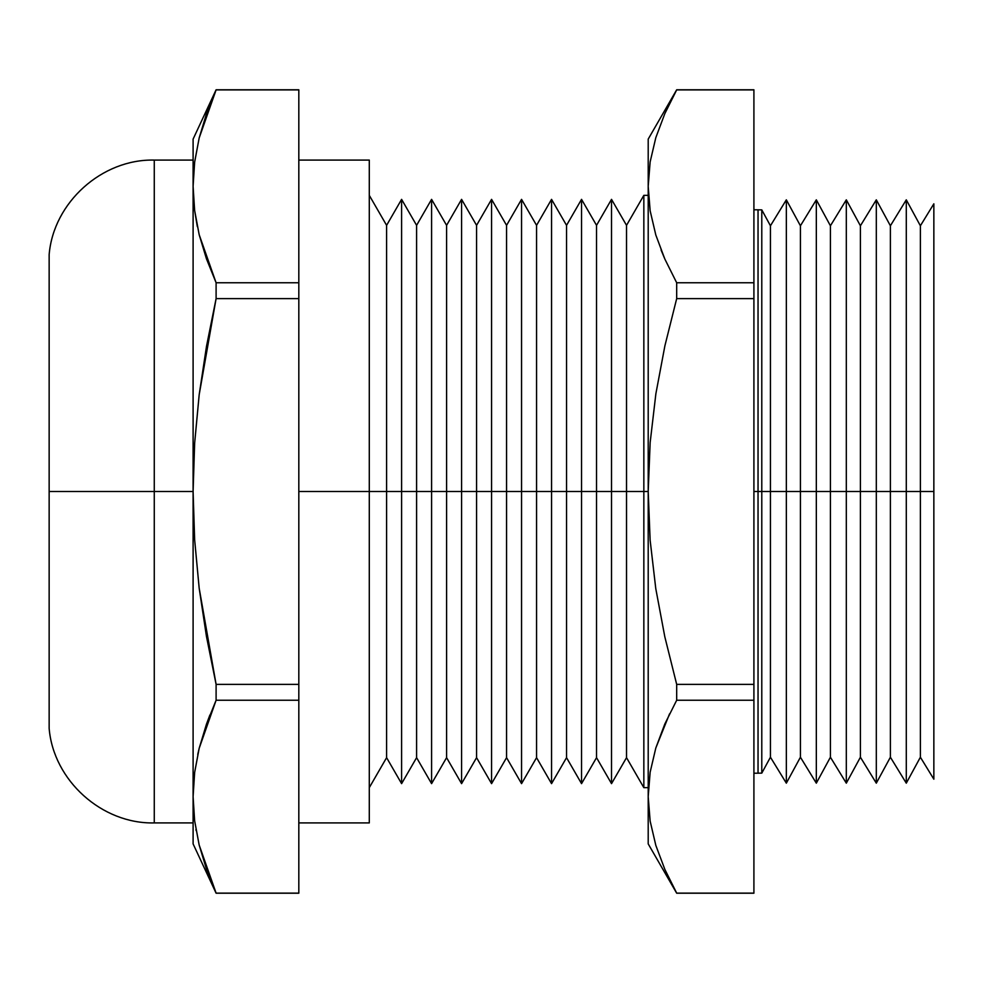 <?xml version="1.0" encoding="UTF-8"?>
<svg xmlns="http://www.w3.org/2000/svg" width="983" height="983" viewBox="0 0 983 983"><rect width="100%" height="100%" fill="white"/><g stroke="black" fill="none" stroke-linecap="round" stroke-linejoin="round"><path stroke-width="1.47" d="M933.85 203.813L933.85 779.187L933.85 491.5L906.289 491.5L906.289 783.168L906.289 491.5L876.308 491.5L876.308 783.168L876.308 491.5L846.314 491.5L846.314 783.168L846.314 491.5L816.32 491.5L816.32 783.168L816.32 491.5L786.339 491.5L786.339 783.168L786.339 491.5L758.04 491.5L758.04 772.65L758.04 210.35L758.04 491.5L753.912 491.5L758.04 491.5L758.04 772.65L758.04 491.5L761.788 491.5L761.788 773.13L761.788 491.5L770.439 491.5L770.439 225.783L770.439 491.5L800.42 491.5L800.42 225.783L800.42 491.5L830.414 491.5L830.414 225.783L830.414 491.5L860.408 491.5L860.408 225.783L860.408 491.5L890.389 491.5L890.389 225.783L890.389 491.5L920.383 491.5L920.383 225.783L920.383 491.5L933.85 491.5L933.85 203.813L920.383 225.783L906.289 199.832L906.289 491.5L906.289 199.832L890.389 225.783L876.308 199.832L876.308 491.5L876.308 199.832L860.408 225.783L846.314 199.832L846.314 491.5L846.314 199.832L830.414 225.783L816.32 199.832L816.32 491.5L816.32 199.832L800.42 225.783L786.339 199.832L786.339 491.5L786.339 199.832L770.439 225.783L761.788 209.871L761.788 773.13L753.912 773.24M193.098 139.119L193.098 186.328L194.646 162.097L199.18 137.952L206.442 113.893L216.1 89.895L199.18 137.952L194.646 162.097L193.098 186.328L194.634 210.46L199.168 234.667L216.1 282.772L298.82 282.772L216.1 282.772L216.1 298.623L298.82 298.623L298.82 89.895L216.1 89.895L298.82 89.785L216.1 89.785L193.098 139.119L193.098 491.5L154.27 491.5L154.27 160.082C101.974 158.853 53.475 202.449 49.15 254.585L49.15 491.5L49.15 254.585L49.15 491.5L154.27 491.5L154.27 160.082L154.27 491.5L193.098 491.5L193.098 843.881L216.1 893.215L298.82 893.215L216.1 893.105L199.168 845.011L216.1 893.105L298.82 893.105L298.82 684.377L216.1 684.377L216.1 700.228L298.82 700.228L216.1 700.228L199.18 748.296L194.646 772.441L193.098 796.672L194.646 772.503L193.098 796.672L193.098 843.881M643.84 491.5L643.84 195.347L643.84 491.5L648.202 491.5L643.84 491.5L643.84 787.653L643.84 491.5L626.527 491.5L643.84 491.5M298.82 822.918L369.289 822.918L369.289 491.5L298.82 491.5L401.605 491.5L401.605 199.365L401.605 491.5L431.586 491.5L431.586 199.365L431.586 491.5L461.58 491.5L461.58 199.365L461.58 491.5L491.574 491.5L491.574 199.365L491.574 491.5L521.555 491.5L521.555 199.365L521.555 491.5L551.549 491.5L551.549 199.365L551.549 491.5L581.543 491.5L581.543 199.365L581.543 491.5L596.534 491.5L596.534 225.34L611.524 199.365L611.524 491.5L611.524 199.365L626.527 225.34L626.527 491.5L626.527 225.34L643.84 195.347L648.202 195.347M611.524 491.5L626.527 491.5L596.534 491.5L611.524 491.5L611.524 783.635L611.524 491.5M369.289 195.347L386.602 225.34L401.605 199.365L416.595 225.34L431.586 199.365L446.589 225.34L461.58 199.365L476.571 225.34L491.574 199.365L506.564 225.34L521.555 199.365L536.558 225.34L551.549 199.365L566.54 225.34L581.543 199.365L596.534 225.34L596.534 491.5L581.543 491.5L581.543 783.635L581.543 491.5L566.54 491.5L566.54 225.34L566.54 757.66L566.54 491.5L536.558 491.5L536.558 225.34L536.558 757.66L536.558 491.5L506.564 491.5L506.564 225.34L506.564 757.66L506.564 491.5L476.571 491.5L476.571 225.34L476.571 757.66L476.571 491.5L446.589 491.5L446.589 225.34L446.589 757.66L446.589 491.5L416.595 491.5L416.595 225.34L416.595 757.66L416.595 491.5L386.602 491.5L386.602 225.34L386.602 757.66L386.602 491.5L369.289 491.5L369.289 160.082L369.289 822.918M154.27 822.918L154.27 491.5L154.27 822.918L154.27 491.5L49.15 491.5L49.15 728.415C53.475 780.551 101.974 824.147 154.27 822.918L193.098 822.918M890.389 491.5L890.389 757.217L890.389 491.5M860.408 491.5L860.408 757.217L860.408 491.5M830.414 491.5L830.414 757.217L830.414 491.5M800.42 491.5L800.42 757.217L800.42 491.5M770.439 491.5L770.439 757.217L770.439 491.5M596.534 491.5L596.534 757.66L596.534 491.5M648.202 787.653L643.84 787.653L626.527 757.66L626.527 491.5L626.527 757.66L611.524 783.635L596.534 757.66L581.543 783.635L566.54 757.66L551.549 783.635L551.549 491.5L551.549 783.635L536.558 757.66L521.555 783.635L521.555 491.5L521.555 783.635L506.564 757.66L491.574 783.635L491.574 491.5L491.574 783.635L476.571 757.66L461.58 783.635L461.58 491.5L461.58 783.635L446.589 757.66L431.586 783.635L431.586 491.5L431.586 783.635L416.595 757.66L401.605 783.635L401.605 491.5L401.605 783.635L386.602 757.66L369.289 787.653M664.84 113.623L676.685 89.895L664.803 113.696L655.808 137.681L650.144 161.888L648.202 186.328L650.156 210.817L655.833 235.06L664.84 259.033L676.685 282.772L753.912 282.772L676.685 282.772L676.685 298.623L753.912 298.623L753.912 89.895L676.685 89.895L753.912 89.785L676.685 89.785L648.202 139.119L648.202 843.881L676.685 893.215L753.912 893.215L676.685 893.105L753.912 893.105L753.912 684.377L676.685 684.377L676.685 700.228L753.912 700.228L676.685 700.228L664.803 724.029L655.808 748.014L650.144 772.22L648.202 796.672L650.156 821.161L655.833 845.405L664.84 869.377L676.685 893.105L664.84 869.377L655.833 845.405L650.156 821.161L648.202 796.672L648.202 843.881M753.912 893.105L753.912 298.623L676.685 298.623L664.901 345.795L655.882 393.716L650.156 442.51L648.202 491.5L650.132 540.183L655.772 588.584L664.803 636.738L676.685 684.377L753.912 684.377L753.912 89.895M655.808 234.986L650.144 210.78L648.202 186.328L650.144 210.78L655.808 234.986M655.833 747.94L669.546 713.867L655.833 747.94M298.82 893.105L298.82 298.623L216.1 298.623L199.18 394.724L194.646 443.136L193.098 491.5L194.646 539.851L199.168 588.153L216.1 684.377L298.82 684.377L298.82 89.895M194.634 820.793L199.168 845.011L194.634 820.793L193.098 796.672L194.646 772.441L199.18 748.296L206.442 724.225L216.1 700.228L216.1 684.377L206.455 636.419L199.168 588.153L194.646 539.851L193.098 491.5L194.646 443.136L199.18 394.724L206.491 346.36L216.1 298.623L216.1 282.772L199.18 234.704L206.442 258.775M197.325 226.557L194.634 210.46L193.098 186.328L193.098 796.672M197.755 754.44L199.168 748.358M195.936 829.541L196.096 830.488M216.1 893.105L206.467 869.169L199.168 845.011M193.098 491.5L194.646 539.851M209.883 715.022L206.467 724.176M206.467 113.831L205.975 115.244M216.1 282.772L206.467 258.824L199.168 234.667M664.803 869.304L676.685 893.105M650.132 540.183L648.202 491.5L648.202 796.672L650.144 772.22L655.808 748.014L664.803 724.029L676.685 700.228L676.685 684.377L664.803 636.738L655.772 588.584L650.132 540.183M664.803 258.971L655.833 235.06L650.156 210.817L648.202 186.328L650.144 161.888L655.808 137.681L664.803 113.696M661.067 249.977L664.791 258.922M648.202 139.119L648.202 491.5L650.156 442.51L655.882 393.716L664.901 345.795L676.685 298.623L676.685 282.772L664.84 259.033M920.383 491.5L920.383 757.217L920.383 491.5M49.15 491.5L49.15 728.415L49.15 491.5M761.788 491.5L761.788 209.871L761.788 491.5M758.04 491.5L758.04 210.35L758.04 491.5M761.788 209.871L753.912 209.76M298.82 160.082L369.289 160.082M154.27 160.082L193.098 160.082M933.85 779.187L920.383 757.217L906.289 783.168L890.389 757.217L876.308 783.168L860.408 757.217L846.314 783.168L830.414 757.217L816.32 783.168L800.42 757.217L786.339 783.168L770.439 757.217L761.788 773.13"/></g></svg>
